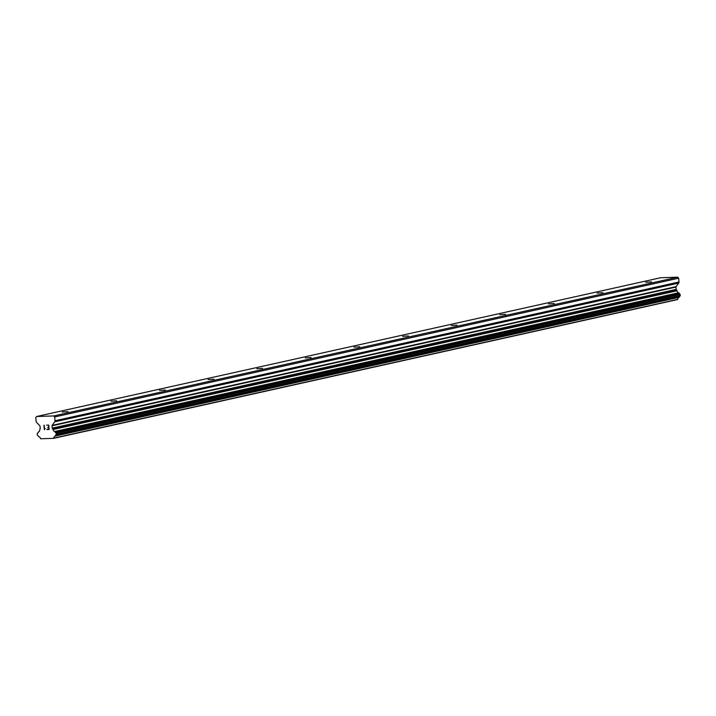 <?xml version="1.0" encoding="UTF-8"?>
<svg xmlns="http://www.w3.org/2000/svg" width="716" height="716" viewBox="0 0 716 716"><rect width="100%" height="100%" fill="white"/><g stroke="black" fill="none" stroke-linecap="round" stroke-linejoin="round"><path stroke-width="1.07" d="M651.497 281.889L645.707 282.256L651.497 281.889M602.881 292.701L597.09 293.068L602.881 292.701M554.256 303.512L548.474 303.879L554.256 303.512M505.639 314.324L499.849 314.691L505.639 314.324M457.014 325.136L451.232 325.503L457.014 325.136M408.397 335.947L402.607 336.314L408.397 335.947M359.772 346.759L353.99 347.126L359.772 346.759M311.156 357.57L305.365 357.937L311.156 357.57M262.539 368.382L256.749 368.749L262.539 368.382M213.914 379.194L208.123 379.561L213.914 379.194M165.298 390.005L159.507 390.372L165.298 390.005M116.672 400.817L110.882 401.184L116.672 400.817M68.056 411.628L62.265 411.995L68.056 411.628M53.503 438.389L677.506 299.583A0.6 0.501 -102.5 0 0 677.73 299.369A2.408 2.005 -102.5 0 1 679.072 297.355A0.6 0.501 -102.5 0 0 679.403 296.889L679.421 296.675A0.6 0.501 -102.5 0 1 679.726 296.218L679.896 296.147A0.6 0.501 -102.5 0 0 680.2 295.565L680.102 294.437A0.6 0.501 -102.5 0 0 679.717 293.891L679.484 293.802A0.6 0.501 -102.5 0 1 679.126 293.381L679.072 293.175A0.6 0.501 -102.5 0 0 678.661 292.737A2.408 2.005 -102.5 0 1 676.96 290.786A0.6 0.501 -102.5 0 0 676.656 290.078L676.387 289.801A0.6 0.501 -102.5 0 1 676.199 289.38L675.993 287.053A0.6 0.501 -102.5 0 1 676.101 286.624L678.714 283.062A1.504 1.253 -102.5 0 0 678.992 281.997L678.652 278.202L677.676 277.19L660.555 277.754L36.588 416.506L53.709 415.942L54.684 416.954L55.025 420.748A1.504 1.253 77.5 0 1 54.756 421.814L52.143 425.376A0.6 0.501 -102.5 0 0 52.026 425.796L52.241 428.132A0.6 0.501 -102.5 0 0 52.42 428.544L52.698 428.83A0.6 0.501 77.5 0 1 52.993 429.537A2.408 2.005 -102.5 0 0 54.693 431.488A0.6 0.501 77.5 0 1 55.105 431.918L55.168 432.133A0.6 0.501 -102.5 0 0 55.526 432.554L55.75 432.634A0.6 0.501 77.5 0 1 56.134 433.189L56.233 434.317A0.6 0.501 77.5 0 1 55.938 434.898L55.758 434.97A0.6 0.501 -102.5 0 0 55.463 435.426L55.436 435.632A0.6 0.501 77.5 0 1 55.105 436.098A2.408 2.005 -102.5 0 0 53.763 438.12A0.6 0.501 77.5 0 1 53.548 438.335L40.74 438.756A0.6 0.501 77.5 0 1 40.481 438.559A2.408 2.005 -102.5 0 0 38.789 436.644A0.6 0.501 77.5 0 1 38.378 436.205L38.324 435.99A0.6 0.501 -102.5 0 0 37.939 435.561L37.751 435.498A0.6 0.501 77.5 0 1 37.348 434.943L37.25 433.815A0.6 0.501 77.5 0 1 37.527 433.243L37.742 433.144A0.6 0.501 -102.5 0 0 38.029 432.697L38.046 432.491A0.6 0.501 77.5 0 1 38.378 432.025A2.408 2.005 -102.5 0 0 39.72 429.976A0.6 0.501 77.5 0 1 39.899 429.251L40.114 428.956A0.6 0.501 -102.5 0 0 40.221 428.526L40.015 426.199A0.6 0.501 -102.5 0 0 39.828 425.778L36.605 422.413A1.504 1.253 77.5 0 1 36.14 421.375L35.8 417.58L36.588 416.506M48.84 429.224L48.688 427.47L48.849 429.224L46.943 429.287L48.849 429.224M48.688 427.47L47.65 427.506L48.688 427.47M48.661 427.175L48.5 425.42L48.661 427.175M46.97 429.573L49.118 429.502L46.97 429.573M46.576 425.188L48.724 425.116L49.118 429.502M45.171 428.481L44.392 429.654M44.329 429.663L43.945 425.277L44.338 429.654M43.945 425.277L44.535 429.081L44.195 425.268M678.652 278.202L54.684 416.954M677.676 277.19L53.709 415.942M676.656 290.078L52.698 428.83M676.96 290.786L52.993 429.537M677.73 299.369L53.763 438.12M677.506 299.583L53.548 438.335M678.992 281.997L55.025 420.748M678.714 283.062L54.756 421.814M676.101 286.624L52.143 425.376M675.993 287.053L52.026 425.796M676.199 289.38L52.241 428.132M676.387 289.801L52.42 428.544M678.661 292.737L54.693 431.488M679.072 293.175L55.105 431.918M679.126 293.381L55.168 432.133M679.484 293.802L55.526 432.554M679.717 293.891L55.75 432.634M680.102 294.437L56.134 433.189M680.2 295.565L56.233 434.317M679.896 296.147L55.938 434.898M679.726 296.218L55.758 434.97M679.421 296.675L55.463 435.426M679.403 296.889L55.436 435.632M679.072 297.355L55.105 436.098"/></g></svg>
